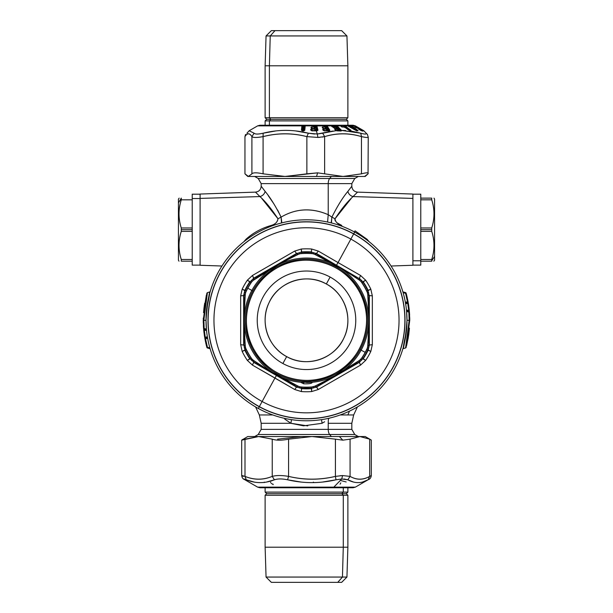 <?xml version="1.0" encoding="UTF-8"?>
<svg xmlns="http://www.w3.org/2000/svg" width="613" height="613" viewBox="0 0 613 613"><rect width="100%" height="100%" fill="white"/><g stroke="black" fill="none" stroke-linecap="round" stroke-linejoin="round"><path stroke-width="0.92" d="M329.641 178.506L354.774 178.506L329.641 178.506A5.908 2.835 -90 0 0 328.223 183.624A5.908 2.835 90 0 1 329.641 178.506L258.226 178.506L329.641 178.506L331.342 176.46L329.641 178.506M356.912 192.727L357.525 192.122C354.038 191.677 352.138 189.708 351.816 186.214L347.877 191.394L351.816 186.214L351.816 183.624L261.184 183.624L351.816 183.624L354.774 178.506L358.321 176.46M328.223 429.376L351.816 429.376L328.223 429.376A5.908 2.835 -90 0 0 329.641 434.494A5.908 2.835 90 0 1 328.223 429.376L328.223 423.292L351.816 423.292L328.223 423.292L328.223 429.376L261.184 429.376L328.223 429.376M281.658 436.54L331.342 436.54L329.641 434.494L354.774 434.494L258.226 434.494L329.641 434.494L331.342 436.54L258.594 436.54L272.241 439.161C276.356 440.517 281.796 440.517 288.57 439.161L288.57 476.385C304.186 480.14 319.802 480.14 335.418 476.385L335.993 479.795L341.74 478.983L333.84 487.136L355.364 487.136L333.84 487.136A4.728 2.644 90 0 1 332.514 487.772A4.728 2.644 -90 0 0 333.84 487.136L257.636 487.136L333.84 487.136L341.74 478.983L336.001 479.795C319.879 483.557 303.749 483.557 287.589 479.795L300.745 481.987M328.522 423.292L328.223 423.292A19.7 9.448 90 0 1 328.461 418.932A19.7 9.448 -90 0 0 328.223 423.292M284.478 423.292L290.891 423.292L307.741 425.905M321.948 423.353L324.645 421.752M347.893 414.963L340.192 414.963L347.893 414.963L349.456 411.139L347.893 414.963L353.663 414.963L347.893 414.963M272.808 414.963L259.337 414.963L272.808 414.963M303.489 425.836L290.891 423.292L291.497 419.652L290.891 423.292L284.693 419.054M290.891 423.292L261.184 423.292L261.184 429.376L258.226 434.494L254.679 436.54M328.461 418.932L329.442 418.127L328.461 418.932L328.284 418.388L328.461 418.932M322.109 423.292L321.511 419.652L322.109 423.292L303.496 425.836M331.786 217.408L331.48 222.956M327.587 222.044L328.223 214.688L331.917 217.109L328.223 214.688L328.223 183.624L328.223 214.688L327.587 222.044M347.877 191.394C342.705 197.555 337.388 206.129 331.917 217.109C337.472 205.991 342.797 197.417 347.877 191.394C348.575 194.068 350.307 195.8 353.065 196.574C350.307 195.8 348.575 194.068 347.877 191.394M351.096 198.597L335.02 218.787L331.917 217.117L335.02 218.787C335.441 222.013 337.686 224.228 341.77 225.438L341.525 226.105L341.77 225.438L337.096 222.871M331.258 222.036L331.917 217.117M367.057 239.277L355.057 230.848L354.406 231.959L355.057 230.848L367.064 239.285L366.52 239.698L367.064 239.285L369.064 241.652L367.064 239.285M347.104 202.842L349.418 200.359M357.525 192.122L353.065 196.574L357.525 192.122L412.901 194.053L412.901 198.413L353.065 196.574L412.901 198.413L412.901 265.26L391.071 266.019M281.52 222.956L281.083 217.117C296.048 208.374 311.764 207.562 328.223 214.688C311.665 207.592 295.949 208.397 281.083 217.117C275.62 206.137 270.295 197.562 265.123 191.394L261.184 186.214L265.123 191.394C264.425 194.068 262.693 195.8 259.935 196.574C262.693 195.8 264.425 194.068 265.123 191.394M270.954 199.47L270.41 198.689M268.149 195.501L274.095 204.175M277.635 210.044L281.083 217.117L277.98 218.787L261.904 198.597M259.935 196.574L200.099 198.413L259.935 196.574L255.475 192.122L259.935 196.574C265.598 201.662 271.613 209.071 277.98 218.787C277.39 222.167 275.145 224.389 271.23 225.438C261.636 228.166 253.207 232.779 245.936 239.285L243.936 241.652L245.936 239.285L246.48 239.698L245.936 239.285C253.062 232.856 261.498 228.243 271.23 225.438L271.475 226.105L271.23 225.438C275.314 224.228 277.559 222.013 277.98 218.787L281.083 217.117L281.758 221.952M221.929 266.019L200.099 265.26L200.099 194.053L255.475 192.122L256.088 192.727M263.582 200.359L265.896 202.842M265.123 191.386L263.605 189.371M405.369 302.316L407.476 301.749L405.369 302.316L405.5 303.083L407.476 302.546L407.745 303.274L405.63 303.841L405.369 302.316L407.476 301.749L407.476 302.546L405.5 303.083L407.476 302.546L407.254 300.569M407.66 299.657L406.113 293.144A0.789 0.789 0 0 0 405.561 292.593L402.887 291.872L403.109 292.639L402.887 291.872L405.561 292.593L407.476 301.749L405.561 293.298L403.109 292.639L406.113 293.144L406.703 295.397M408.059 301.719L407.339 301.006L408.051 301.65L407.476 301.749L408.051 301.65A0.789 0.789 -87.1 0 1 407.476 302.546L408.051 301.642L407.461 302.554L408.051 301.65L407.476 301.749L405.561 292.593A0.789 0.789 -35.7 0 1 406.113 293.144L408.051 301.65L407.476 301.749M406.695 295.366L406.113 293.144L403.875 292.14M406.649 328.545L406.986 320.293L409.162 320.293L407.377 339.901L405.568 347.977L402.902 348.697L403.454 346.72M403.048 348.161L402.902 348.697M406.526 302.807L407.545 302.531M405.5 303.083L405.63 303.841L407.745 303.274L408.702 310.546L406.457 309.94L408.702 310.546L408.833 311.32L407.676 311.013M408.128 302.102L409.415 312.017L409.745 320.293L409.162 320.293L408.833 312.063L409.415 312.017A0.789 0.789 0 0 0 408.833 311.32L407.653 311.006L408.833 311.32L408.833 312.063L406.603 311.465L406.457 309.94L406.526 310.707L406.457 309.94L406.526 310.707L408.833 311.32L406.526 310.707L406.603 311.465L406.526 310.707L406.603 311.465L408.833 312.071L409.162 320.293L406.986 320.293C404.848 349.785 400.113 359.509 406.296 332.039M407.476 302.546L407.745 303.274L408.319 303.174L407.745 303.274L408.702 310.546L409.277 310.492L408.702 310.546L408.833 311.32A0.789 0.789 -60.6 0 1 409.415 312.017L406.603 311.465L406.526 310.707L406.986 320.293M405.576 347.969L409.162 320.293L409.745 320.293L406.135 347.41L405.568 347.977M406.618 345.533L408.319 337.388M409.223 309.887L408.626 305.128M407.254 297.742L406.427 294.317M406.113 293.144L405.561 293.298M407.668 299.688L407.967 302.163M409.745 320.139L409.737 318.791M409.737 318.768L409.714 317.703L409.132 317.718M409.407 311.917L409.607 314.875L409.415 312.025L408.833 312.063M409.745 320.293L408.319 303.174M406.81 295.849L407.109 297.113M408.978 307.726L409.269 310.362M409.331 311.059L409.377 311.542M409.438 312.285L409.584 314.461M409.446 328.147L406.657 345.357L409.438 328.246M408.35 303.358L408.771 306.125M408.871 333.717L408.051 338.935M408.649 335.311L409.423 328.422M207.631 338.269L205.524 338.836L207.631 338.269L207.501 337.502L205.524 338.039L205.255 337.311L207.37 336.744L207.631 338.269L205.524 338.836L205.524 338.039L207.501 337.502L205.524 338.039L205.746 340.016M205.34 340.928L206.887 347.441A0.789 0.789 0 0 0 207.439 347.992L210.113 348.713L209.891 347.946L210.113 348.713L207.439 347.992L205.524 338.836L207.439 347.287L209.891 347.946L206.887 347.441L206.297 345.188M204.941 338.866L205.661 339.579L204.949 338.935L205.524 338.836L204.949 338.935A0.789 0.789 92.9 0 1 205.524 338.039L204.949 338.943L205.539 338.031L204.949 338.935L205.524 338.836L207.439 347.992A0.789 0.789 144.3 0 1 206.887 347.441L204.949 338.935L205.524 338.836M206.305 345.219L206.887 347.441L209.125 348.445M206.351 312.04L206.014 320.293L203.838 320.293L205.623 300.684L207.432 292.608L210.098 291.888L209.546 293.865M209.952 292.424L210.098 291.888M206.474 337.778L205.455 338.054M207.501 337.502L207.37 336.744L205.255 337.311L204.298 330.039L206.543 330.645L204.298 330.039L204.167 329.265L205.324 329.572M204.872 338.483L203.585 328.568L203.255 320.293L203.838 320.293L204.167 328.522L203.585 328.568A0.789 0.789 0 0 0 204.167 329.265L205.347 329.579L204.167 329.265L204.167 328.522L206.397 329.12L206.543 330.645L206.474 329.878L206.543 330.645L206.474 329.878L204.167 329.265L206.474 329.878L206.397 329.12L206.474 329.878L206.397 329.12L204.167 328.514L203.838 320.293L206.014 320.293C208.152 290.8 212.887 281.076 206.704 308.546M205.524 338.039L205.255 337.311L204.681 337.411L205.255 337.311L204.298 330.039L203.723 330.093L204.298 330.039L204.167 329.265A0.789 0.789 119.4 0 1 203.585 328.568L206.397 329.12L206.474 329.878L206.014 320.293M207.424 292.616L203.838 320.293L203.255 320.293L206.865 293.175L207.432 292.608M206.382 295.052L203.562 312.339M203.777 330.698L204.374 335.457M205.746 342.843L206.573 346.268M206.887 347.441L207.439 347.287M205.332 340.897L205.033 338.422M203.255 320.446L203.263 321.794M203.263 321.817L203.286 322.882L203.868 322.867M203.593 328.668L203.393 325.71L203.585 328.56L204.167 328.522M203.278 318.109L203.585 328.568L204.681 337.411M206.19 344.736L205.891 343.472M204.022 332.859L203.731 330.223M203.669 329.526L203.623 329.043M203.562 328.3L203.416 326.124M203.539 312.645L203.991 308.002M204.65 337.227L204.229 334.46M203.945 308.393L204.681 303.197M204.351 305.274L203.577 312.163M354.674 232.105L353.732 233.837A98.517 98.517 0 0 0 220.044 273.061A98.517 98.517 0 0 0 259.268 406.748L258.326 408.48A100.486 100.486 0 0 1 218.312 272.118A100.486 100.486 0 0 1 354.674 232.105A100.486 100.486 0 0 1 394.688 368.467A100.486 100.486 0 0 1 258.326 408.48L259.268 406.748A98.517 98.517 0 0 0 392.956 367.524A98.517 98.517 0 0 0 353.732 233.837L354.674 232.105A100.486 100.486 0 0 0 218.312 272.118A100.486 100.486 0 0 0 258.326 408.48A100.486 100.486 0 0 0 394.688 368.467A100.486 100.486 0 0 0 354.674 232.105M335.273 220.902L334.844 219.377M335.02 218.787C341.387 209.071 347.402 201.662 353.065 196.574M322.836 481.994L335.993 479.795L335.418 476.385L335.418 439.161L342.851 440.157L350.069 439.161L359.877 436.54L331.342 436.54M406.886 315.749L406.94 317.136M206.114 324.836L206.06 323.449M284.93 176.46L248.434 176.46L244.955 173.839L244.955 137.304M331.342 176.46L365.218 176.46L368.045 173.839L368.244 137.013M200.099 265.123L192.221 265.123L192.221 198.528L200.099 198.528L192.221 198.528L192.221 194.191L200.099 194.191M192.221 198.129C192.221 192.888 192.221 192.888 192.221 198.129L192.221 199.823L181.272 199.823L181.272 198.129C178.276 198.129 178.276 198.129 181.272 198.129L181.226 198.129M178.996 261.184L178.429 260.196L178.429 202.857L181.272 198.528L181.272 199.823L192.221 199.823L192.221 227.967L181.272 227.967C178.276 218.58 178.276 209.202 181.272 199.823C178.276 209.202 178.276 218.58 181.272 227.967L192.221 227.967L192.221 229.653L181.272 229.653L181.272 227.967L181.272 229.653L192.221 229.653L192.221 231.346L181.272 231.346L181.272 229.653L181.272 231.346L192.221 231.346L192.221 259.491L181.272 259.491C178.276 250.112 178.276 240.725 181.272 231.346C178.276 240.725 178.276 250.112 181.272 259.491L192.221 259.491L192.221 261.184L181.272 261.184L181.272 259.491L181.272 261.184L192.221 261.184C192.221 266.425 192.221 266.425 192.221 261.184M181.272 261.184C178.276 261.184 178.276 261.184 181.272 261.184C178.276 261.184 178.276 261.184 181.272 261.184C178.276 261.184 178.276 261.184 181.272 261.184M181.011 258.625L180.85 258.058M180.551 233.875L181.272 231.346M179.18 198.129L178.429 199.118L178.429 256.456M181.272 198.129C178.276 198.129 178.276 198.129 181.272 198.129L178.429 202.857M331.978 377.508L359.448 360.413L359.111 362.068L316.377 386.742L313.657 387.891L312.86 386.872A66.886 66.886 0 0 1 300.14 386.872L301.78 387.148L301.696 388.305L299.343 387.891L300.14 386.872L299.343 387.891L296.623 386.742L253.889 362.068L251.537 360.291L252.02 359.088L250.955 357.808A67.024 67.024 0 0 1 246.242 349.632L245.66 348.077L244.38 347.893L244.012 344.966L244.012 295.619L244.38 292.692L245.66 292.508A66.886 66.886 0 0 1 252.02 281.497L253.552 280.172C267.682 270.256 282.578 261.659 298.232 254.38L300.14 253.713A66.886 66.886 0 0 1 312.86 253.713L314.768 254.38C330.422 261.659 345.318 270.256 359.448 280.172L360.98 281.497A66.886 66.886 0 0 1 367.34 292.508L367.716 294.493C369.241 311.695 369.241 328.89 367.716 346.092L367.34 348.077A66.886 66.886 0 0 1 365.195 352.36L361.141 350.146A62.265 62.265 0 0 0 336.353 265.651A62.265 62.265 0 0 0 251.859 290.439L247.805 288.225L251.859 290.439A62.265 62.265 0 0 0 300.661 382.282L303.665 383.792C309.082 384.014 311.971 383.516 312.339 382.282A62.265 62.265 0 0 0 361.141 350.146L365.195 352.36A66.886 66.886 0 0 1 360.98 359.088L361.463 360.291L359.111 362.068L359.448 360.413L360.352 359.701M313.703 386.634L314.768 386.205L316.377 386.742L314.768 386.205L330.392 378.374M312.86 386.872L313.657 387.891L311.304 388.305L311.22 387.148L314.768 386.205C330.422 378.926 345.318 370.329 359.448 360.413L362.045 357.808L362.996 358.452L361.463 360.291L360.98 359.088M269.689 370.972L298.232 386.205L296.623 386.742L298.232 386.205L299.297 386.634M252.648 359.701L253.552 360.413L253.889 362.068L253.552 360.413L268.142 370.022M252.02 359.088L251.537 360.291L250.004 358.452L250.955 357.808L252.02 359.088A66.886 66.886 0 0 1 245.66 348.077A66.886 66.886 0 0 0 252.02 359.088L253.552 360.413C267.682 370.329 282.578 378.926 298.232 386.205L300.14 386.872M244.25 328.622L245.284 346.092L244.012 344.966L245.284 346.092L245.445 347.226M245.445 293.359L245.284 294.493L244.012 295.619L245.284 294.493L244.25 311.971M244.204 313.756L244.15 316.99M243.645 295.535L244.832 290.378L246.242 290.953L245.66 292.508L244.38 292.692L245.2 290.447A68.181 68.181 0 0 1 250.004 282.133L251.537 280.294L252.02 281.497L251.537 280.294L253.889 278.517L253.552 280.172L252.648 280.884M281.022 263.077L253.552 280.172L253.889 278.517L296.623 253.843L298.232 254.38L282.608 262.211M299.297 253.951L298.232 254.38L296.623 253.843L299.343 252.694L300.14 253.713L299.343 252.694L301.696 252.28L301.78 253.437L300.14 253.713M312.86 253.713L311.22 253.437L311.304 252.28L313.657 252.694L312.86 253.713L313.657 252.694L316.377 253.843L314.768 254.38L313.703 253.951M343.311 269.613L314.768 254.38L316.377 253.843L359.111 278.517L359.448 280.172L344.858 270.563M360.352 280.884L359.448 280.172L359.111 278.517L361.463 280.294L360.98 281.497L361.463 280.294L362.996 282.133L362.045 282.777L360.98 281.497M367.34 292.508L366.758 290.953L367.8 290.447L368.62 292.692L367.34 292.508L368.62 292.692L368.988 295.619L367.716 294.493L367.555 293.359M368.75 311.963L367.716 294.493L368.988 295.619L368.988 344.966L367.716 346.092L368.75 328.614M368.796 326.829L368.85 323.595M367.555 347.226L367.716 346.092L368.988 344.966L368.62 347.893L367.34 348.077L368.62 347.893L367.8 350.138A68.181 68.181 0 0 1 362.996 358.452L362.045 357.808A67.024 67.024 0 0 0 366.758 349.632L367.34 348.077M362.942 358.536L359.364 362.344L316.484 387.102L311.304 388.305A68.181 68.181 0 0 1 301.696 388.305L296.516 387.102L253.889 362.068L296.623 386.742M301.78 387.148A67.024 67.024 0 0 0 311.22 387.148M245.66 348.077L246.242 349.632L245.2 350.138L244.38 347.893L245.66 348.077L245.284 346.092C243.759 328.89 243.759 311.695 245.284 294.493L245.66 292.508M245.997 349.755L246.242 349.632A67.024 67.024 0 0 0 250.955 357.808L250.004 358.452A68.181 68.181 0 0 1 245.2 350.138L243.821 345.012M252.02 281.497L250.955 282.777L250.004 282.133L250.955 282.777A67.024 67.024 0 0 0 246.242 290.953M250.058 282.049L253.636 278.241L296.516 253.483L301.696 252.28A68.181 68.181 0 0 1 311.304 252.28L316.484 253.483L359.111 278.517L316.377 253.843M311.22 253.437A67.024 67.024 0 0 0 301.78 253.437M367.003 290.83L366.758 290.953A67.024 67.024 0 0 0 362.045 282.777L362.996 282.133A68.181 68.181 0 0 1 367.8 290.447L369.179 295.573M369.355 345.05L368.168 350.207L366.758 349.632M261.284 370.152L274.961 378.022L262.134 401.507A92.54 92.54 0 0 1 225.285 275.927A92.54 92.54 0 0 1 350.866 239.078L353.663 233.951A98.379 98.379 0 0 1 392.841 367.455A98.379 98.379 0 0 1 259.337 406.634L262.134 401.507A92.54 92.54 0 0 0 387.715 364.658A92.54 92.54 0 0 0 350.866 239.078A92.54 92.54 0 0 0 225.285 275.927A92.54 92.54 0 0 0 262.134 401.507L259.337 406.634A98.379 98.379 0 0 1 220.159 273.13A98.379 98.379 0 0 1 353.663 233.951L338.039 262.563L326.116 255.644M359.364 362.344L360.551 365.11L365.662 360.383A71.46 71.46 0 0 0 370.796 351.479L372.336 344.69L372.336 295.895L370.796 289.106A71.46 71.46 0 0 0 365.662 280.202L360.551 275.475L365.662 280.202A71.46 71.46 0 0 1 370.796 289.106L372.336 295.895L372.336 344.69L370.796 351.479A71.46 71.46 0 0 1 365.662 360.383L360.551 365.11L318.285 389.508L360.551 365.11L359.364 362.344L316.377 386.742L359.111 362.068M301.596 388.297L311.404 388.297M316.377 386.742L318.285 389.508L311.634 391.569L318.285 389.508L316.484 387.102M253.889 362.068L250.058 358.536M245.154 350.046L249.759 358.743A68.541 68.541 0 0 1 244.832 350.207L245.2 350.138M244.012 295.619L244.012 344.966M359.111 278.517L316.484 253.483L318.285 251.077L311.634 249.016A71.46 71.46 0 0 0 301.366 249.016L294.715 251.077L252.449 275.475L247.338 280.202A71.46 71.46 0 0 0 242.204 289.106L240.664 295.895L243.652 295.535L243.652 345.05L243.652 295.535L240.664 295.895L240.664 344.69L242.204 351.479A71.46 71.46 0 0 0 247.338 360.383L252.479 365.126M245.2 290.447L244.832 290.378A68.541 68.541 0 0 1 249.759 281.842L245.154 290.531M296.623 253.843L253.889 278.517L252.449 275.475L294.715 251.077L296.516 253.483L253.889 278.517M311.404 252.288L301.596 252.288M359.364 278.241L360.551 275.475L359.364 278.241L362.942 282.049M367.846 290.539L363.241 281.842A68.541 68.541 0 0 1 368.168 290.378L367.8 290.447M368.988 344.966L368.988 295.619M369.348 295.535L369.348 345.05L372.336 344.69L369.348 345.05L369.348 295.535L372.336 295.895L369.348 295.535M367.8 350.138L368.168 350.207A68.541 68.541 0 0 1 363.241 358.743L367.846 350.054M311.304 388.305L311.427 388.657A68.541 68.541 0 0 1 301.573 388.657L301.696 388.305M301.696 252.28L301.573 251.928A68.541 68.541 0 0 1 311.427 251.928L311.304 252.28M351.724 270.44L338.039 262.563L350.866 239.078A92.54 92.54 0 0 1 387.715 364.658A92.54 92.54 0 0 1 262.134 401.507L274.961 378.022L286.892 384.941M253.636 362.344L252.449 365.11L253.636 362.344L296.516 387.102L294.715 389.508L301.366 391.569A71.46 71.46 0 0 0 311.634 391.569A71.46 71.46 0 0 1 301.366 391.569L294.715 389.508L252.449 365.11L247.338 360.383A71.46 71.46 0 0 1 242.204 351.479L240.664 344.69L240.664 295.895L242.204 289.106A71.46 71.46 0 0 1 247.338 280.202L252.449 275.475L253.636 278.241M249.905 281.635L247.338 280.202L249.759 281.842A68.541 68.541 0 0 0 244.832 290.378L242.204 289.106L244.725 290.608M243.652 345.05L240.664 344.69L243.652 345.05M244.725 349.977L242.204 351.479L244.832 350.207A68.541 68.541 0 0 0 249.759 358.743L247.338 360.383L249.905 358.95M276.448 375.501L274.961 378.022L276.448 375.501M294.715 389.508L296.516 387.102M301.32 388.634L301.573 388.657A68.541 68.541 0 0 0 311.427 388.657L311.634 391.569L311.68 388.634M301.55 388.941L301.458 390.259M301.366 391.569L301.573 388.657M363.095 358.95L365.662 360.383L363.241 358.743A68.541 68.541 0 0 0 368.168 350.207L370.796 351.479L368.275 349.977M368.275 290.608L370.796 289.106L368.168 290.378A68.541 68.541 0 0 0 363.241 281.842L365.662 280.202L363.095 281.635M311.68 251.951L311.427 251.928A68.541 68.541 0 0 0 301.573 251.928L301.366 249.016A71.46 71.46 0 0 1 311.634 249.016L318.285 251.077L338.039 262.563L336.552 265.084L338.039 262.563L360.551 275.475M318.285 251.077L316.484 253.483M311.45 251.644L311.542 250.326M311.634 249.016L311.427 251.928M296.516 253.483L294.715 251.077L301.366 249.016L301.32 251.951M359.241 291.481C375.363 319.266 363.892 358.36 335.311 373.033C307.527 389.155 268.433 377.685 253.759 349.103C237.637 321.319 249.108 282.225 277.689 267.552C305.473 251.43 344.567 262.9 359.241 291.481L360.16 290.976A61.147 61.147 0 0 0 252.84 290.976L251.859 290.439A62.265 62.265 0 0 1 336.353 265.651A62.265 62.265 0 0 1 361.141 350.146L360.16 349.609A61.147 61.147 0 0 0 360.16 290.976A61.147 61.147 0 0 1 360.16 349.609L361.141 350.146A62.265 62.265 0 0 1 312.339 382.282L300.661 382.282A62.265 62.265 0 0 1 251.859 290.439L252.84 290.976A61.147 61.147 0 0 0 306.5 381.439A61.147 61.147 0 0 0 360.16 349.609A61.147 61.147 0 0 1 252.84 349.609L253.759 349.103A60.097 60.097 0 0 0 335.311 373.033A60.097 60.097 0 0 0 359.241 291.481A60.097 60.097 0 0 0 277.689 267.552A60.097 60.097 0 0 0 253.759 349.103L252.84 349.609A61.147 61.147 0 0 1 306.5 259.146A61.147 61.147 0 0 1 360.16 290.976L359.241 291.481M353.663 233.951L353.709 233.875A98.478 98.478 0 0 1 392.918 367.501A98.478 98.478 0 0 1 259.291 406.71L259.337 406.634A98.379 98.379 0 0 0 392.841 367.455A98.379 98.379 0 0 0 353.663 233.951A98.379 98.379 0 0 0 220.159 273.13A98.379 98.379 0 0 0 259.337 406.634L259.291 406.71A98.478 98.478 0 0 1 220.082 273.084A98.478 98.478 0 0 1 353.709 233.875L353.663 233.951M306.592 382.512L312.339 382.282C311.979 383.516 309.082 384.014 303.665 383.792L303.665 382.458L303.665 383.792L300.661 382.282M286.662 356.605A41.377 41.377 0 0 0 342.813 340.131A41.377 41.377 0 0 0 326.338 283.98L330.116 277.061A49.262 49.262 0 0 1 349.732 343.908A49.262 49.262 0 0 1 282.884 363.524L286.662 356.605C267.789 346.866 259.567 321.58 269.099 302.6C278.348 281.536 306.462 272.387 326.338 283.98C345.211 293.719 353.433 319.005 343.901 337.985C334.652 359.049 306.538 368.198 286.662 356.605L282.884 363.524A49.262 49.262 0 0 1 263.268 296.677A49.262 49.262 0 0 1 330.116 277.061L326.338 283.98A41.377 41.377 0 0 0 270.187 300.454A41.377 41.377 0 0 0 286.662 356.605M330.116 277.061A49.262 49.262 0 0 0 263.268 296.677A49.262 49.262 0 0 0 282.884 363.524A49.262 49.262 0 0 0 349.732 343.908A49.262 49.262 0 0 0 330.116 277.061M347.877 125.619L347.877 120.891L269.398 120.891L347.877 120.891L346.299 119.313L347.877 117.742L269.398 117.742L269.398 65.798L347.877 65.798L269.398 65.798L269.398 117.742L265.123 117.742L269.398 117.742L270.808 119.313L266.701 119.313L270.808 119.313L269.398 117.742L347.877 117.742L347.877 65.798L346.943 35.937L270.233 35.937L269.398 65.798L265.123 65.798L269.398 65.798L270.233 35.937L346.943 35.937L341.656 30.65L274.976 30.65L270.233 35.937L274.976 30.65L271.344 30.65L266.057 35.937L270.233 35.937L266.057 35.937L265.123 65.798L265.123 117.742L266.701 119.313L265.123 120.891L269.398 120.891L270.808 119.313L346.299 119.313L270.808 119.313L269.398 120.891L265.123 120.891L265.123 125.619M269.398 120.891L269.398 125.228L269.398 120.891M338.024 30.65L274.976 30.65M343.28 547.202L343.28 495.258L347.877 495.258L343.28 495.258L343.28 547.202L265.123 547.202L343.28 547.202L342.452 577.063L266.057 577.063L342.452 577.063L343.28 547.202L347.877 547.202L343.28 547.202M265.123 487.381L265.123 492.109L343.28 492.109L341.878 493.687L343.28 492.109L265.123 492.109L266.701 493.687L341.878 493.687L266.701 493.687L265.123 495.258L343.28 495.258L265.123 495.258L265.123 547.202L266.057 577.063L271.344 582.35L337.748 582.35L342.452 577.063L346.943 577.063L342.452 577.063L337.748 582.35L341.656 582.35L346.943 577.063L347.877 547.202L347.877 495.258L346.299 493.687L341.878 493.687L343.28 495.258L341.878 493.687L346.299 493.687L347.877 492.109L343.28 492.109L347.877 492.109L347.877 487.381M343.28 487.772L343.28 492.109L343.28 487.772M275.252 582.35L337.748 582.35M266.816 481.964L274.425 479.795C264.877 483.557 255.491 483.557 246.288 479.795C243.315 478.661 242.871 478.661 244.932 479.795C242.886 478.669 243.338 478.669 246.288 479.795L253.958 482.01M274.425 479.795C277.773 478.669 282.156 478.669 287.589 479.795L288.57 476.385L287.589 479.795C282.149 478.661 277.766 478.661 274.425 479.795L272.241 476.385L274.425 479.795M264.249 482.569L264.349 482.109M270.754 482.186L270.609 482.738M271.337 483.45L272.624 484.147M273.13 484.17L273.137 484.661M246.288 479.795L245.001 476.385C254.081 480.14 263.161 480.14 272.241 476.385C276.34 475.251 281.781 475.251 288.57 476.385C281.796 475.259 276.348 475.259 272.241 476.385L272.241 439.161L272.241 476.385C263.161 480.079 254.081 480.079 245.001 476.385L246.288 479.795M340.023 475.742L342.575 475.565L341.74 478.983L347.809 479.795L353.264 481.948M243.315 476.385C240.679 475.251 241.238 475.251 245.001 476.385L245.001 439.161C241.261 440.517 240.702 440.517 243.315 439.161L241.683 440.149L241.683 475.565C242.028 477.711 242.932 479.029 244.411 479.504L244.449 479.527M362.551 482.025L368.068 479.795C361.509 483.557 354.751 483.557 347.809 479.795L350.069 476.385C356.605 480.14 363.141 480.14 369.685 476.385L368.068 479.795L369.685 476.385L371.317 475.565L369.685 476.385L369.685 439.161L371.317 440.149L371.317 475.565C370.972 477.711 370.068 479.029 368.589 479.504L368.068 479.795M244.365 479.473L257.636 487.136L259.996 487.772L353.004 487.772L355.364 487.136L369.164 479.151M313.35 482.125L313.963 482.569M340.077 484.186L340.797 482.875M340.345 480.423L346.184 481.964M341.74 478.983L342.575 475.565L350.069 476.385L347.809 479.795L343.947 478.968M242.832 439.919L258.617 436.54L245.001 439.161L245.001 476.385L242.495 475.673M371.248 440.065L369.685 439.161L359.854 436.54L350.069 439.161L342.851 440.157L339.349 436.54L359.854 436.54L369.685 439.161L369.685 476.385C363.141 480.079 356.605 480.079 350.069 476.385L350.069 439.161L350.069 476.385L342.575 475.565L335.418 476.385C319.802 480.071 304.186 480.071 288.57 476.385L288.57 439.161L311.994 436.54L335.418 439.161L335.418 476.385M312.04 436.54L253.123 436.54M277.582 439.161L301.006 436.54M359.892 436.54L365.218 436.54L370.765 439.751M335.418 439.161L311.994 436.54L288.57 439.161C281.796 440.517 276.356 440.517 272.241 439.161L258.617 436.54L311.948 436.54M339.349 436.54L342.851 440.157M241.683 440.149L247.782 436.54L258.594 436.54M350.368 125.351L353.609 125.864C352.329 125.106 352.743 125.106 354.843 125.864L355.364 125.864L354.843 125.864C352.743 125.106 352.329 125.106 353.609 125.864L351.487 125.994L349.64 125.336L347.165 125.351L347.87 125.864L343.709 125.343L340.154 125.343L340.491 125.864L335.61 125.343L331.212 125.343L331.173 125.864L327.143 125.864L325.84 125.343L324.415 125.336L324.055 125.864L316.706 125.55M315.802 125.343L316.852 125.749L314.622 125.336A4.728 0.812 -90 0 0 314.454 125.228A4.728 0.812 90 0 1 314.622 125.336L313.58 125.864L305.236 125.864L304.4 125.328L301.887 125.864L257.636 125.864L301.887 125.864L301.427 130.255L302.753 130.868L304.784 130.255L305.236 125.864L313.58 125.864L313.833 126.906L311.519 126.929L310.952 127.619L311.864 128.83L310.676 129.55L310.852 130.262L311.887 130.814L316.216 130.86M316.852 125.749L314.691 125.573L314.783 126.393L314.262 126.393L314.906 126.615L314.385 126.615L314.653 128.508L313.856 127.075L311.55 127.106L314.254 127.075L313.58 125.864L314.699 127.879L313.542 125.657L314.285 125.336L314.262 126.393L313.971 125.857M325.84 125.343L327.066 125.749L325.84 125.343L325.794 126.638L324.844 126.623L325.733 128.508L324.76 127.075L322.515 126.929L322.231 127.619L323.572 128.83L322.706 129.55L323.151 130.262L324.836 130.853L329.373 130.814L329.855 130.262L327.143 125.864L331.173 125.864L335.265 128.83L334.752 128.853L334.805 129.55L336.828 130.86L340.912 130.998L341.525 130.408L337.081 125.864L340.491 125.864L342.629 127.014L344.667 127.052L348.759 130.209L351.126 130.814L345.265 125.864L347.87 125.864L347.165 125.351L356.13 130.37L357.931 130.83L351.479 125.65M335.817 125.581L336.545 125.941L336.56 126.63L335.847 126.63L335.61 125.343L336.966 125.749L336.545 125.941L331.403 125.581L332.223 126.63L331.212 125.343L335.61 125.343L335.847 126.63L331.94 126.63L331.403 125.941M351.126 125.512L350.69 125.389M340.154 125.343L343.977 125.581L340.422 125.581L340.759 125.987L340.154 125.343L340.598 125.941M314.339 125.573L314.783 126.393L314.645 125.336M316.385 125.941L315.856 125.581L316.385 125.941L316.139 126.63L314.913 126.623L314.691 125.573L315.856 125.581L315.488 126.63L316.515 130.96L315.519 126.86L316.385 125.941L324.055 125.864L324.698 126.906L322.515 126.929L325.074 127.075L324.055 125.864M323.932 125.657L325.618 127.879L324.323 125.857L325.878 126.86L328.399 130.96L325.878 126.86L326.491 126.63L325.794 126.63L325.97 125.581L324.415 125.336M326.614 125.941L325.97 125.581L326.614 125.941L326.491 126.63L327.143 125.864L329.855 130.262L329.388 130.431L326.675 126.033L329.388 130.431L329.855 130.262L328.951 130.876L329.388 130.431L329.012 130.73L326.491 126.63L329.012 130.73L328.399 130.96L329.388 130.431M343.977 125.581L345.111 125.749L343.977 125.581L344.222 126.63L341.288 126.63L344.222 126.63L343.977 125.581L345.265 125.864L351.126 130.814L350.513 130.876L350.965 130.262L344.881 126.033L350.59 130.431L350.215 130.73L344.912 126.63L344.751 125.941L344.912 126.63L344.222 126.63L344.56 126.983L341.479 126.86L344.912 126.63L350.215 130.73L349.709 130.96L350.59 130.431M347.923 125.336L349.272 125.665L347.923 125.336L347.479 125.588L347.87 125.864M348.245 125.573L348.743 126.638L348.245 125.573L348.728 125.703L347.479 125.588L347.939 125.994L347.165 125.351M350.697 125.573L349.908 125.588M354.904 126.033C353.134 125.366 352.759 125.366 353.778 126.033C352.766 125.374 353.142 125.374 354.904 126.033L357.693 127.458L354.904 126.033M304.017 130.684L304.799 125.88L304.4 125.328L305.243 125.688L302.378 125.88L301.925 125.688L302.891 125.328L302.378 125.88L302.247 130.722M302.247 130.753L302.845 130.983L302.247 130.753L302.676 126.607L303.274 126.837L302.845 130.983L303.274 126.837L304.439 126.607L303.289 126.607L302.868 125.573L303.289 126.607L303.895 126.615L302.676 126.607L302.378 125.88L302.891 125.328M332.951 131.036L317.273 134.017L316.331 130.845L317.273 134.017L308.37 133.205L296.087 131.013M275.459 130.998L263.138 133.205C258.173 134.331 255.169 134.331 254.127 133.205L251.905 136.615C249.583 132.86 247.269 132.86 244.955 136.615L245.552 134.462L244.955 136.615L244.955 173.839L244.955 136.615C247.269 132.921 249.583 132.921 251.905 136.615L254.127 133.205C255.154 134.339 258.157 134.339 263.138 133.205C278.141 129.443 293.213 129.443 308.37 133.205L306.868 136.615C292.271 132.86 277.674 132.86 263.084 136.615L263.138 133.205L263.084 136.615C256.839 137.749 253.115 137.749 251.905 136.615C253.131 137.741 256.855 137.741 263.084 136.615L263.084 173.839C256.855 172.483 253.131 172.483 251.905 173.839L251.905 136.615L251.905 173.839L248.426 176.46L284.976 176.46L263.084 173.839L263.084 136.615C277.674 132.921 292.271 132.921 306.868 136.615L308.37 133.205L314.622 134.032M302.791 130.914L301.427 130.255L302.531 130.891L301.887 130.431L302.347 126.033L302.194 130.699M303.803 130.83L304.784 130.255L303.642 130.891L304.339 130.431L304.791 126.033L305.236 125.864L304.784 130.255L304.117 130.646M301.427 130.255L301.887 125.864L302.378 125.88M311.458 130.607L310.852 130.262L310.676 129.55L311.12 129.718L312.009 130.876L310.852 130.262L311.887 130.814M311.289 130.431L311.281 129.021L311.12 129.718L310.676 129.55L311.251 128.853L312.055 130.431L311.565 130.646M311.726 128.676L310.952 127.619L311.841 128.722M363.762 130.707L367.463 134.485L363.838 130.753L355.364 125.864L353.004 125.228L259.996 125.228L257.636 125.864L249.146 130.761L254.127 133.205M246.947 133.205L249.162 130.753M368.191 137.189L367.463 134.485L366.053 133.205C366.62 134.331 364.85 134.331 360.75 133.205L361.463 136.615C349.188 132.86 336.905 132.86 324.629 136.615L317.917 137.435L306.868 136.615L317.917 137.435L317.273 134.017L317.917 137.435L319.81 137.327M345.732 130.531L341.525 130.408L360.75 133.205L351.923 131.228M356.176 127.818L354.935 126.776L356.482 127.65L357.141 127.65L356.674 127.19L359.164 128.799C357.072 127.811 357.195 128.04 359.532 129.481L360.766 130.125C363.402 131.343 363.854 131.343 362.122 130.125L357.693 127.458M337.081 125.864L341.41 130.262L340.974 130.431L336.644 126.033L337.081 125.864M341.41 130.262L340.981 130.431L341.41 130.262M350.123 130.791L345.832 127.956M343.908 127.067L345.824 127.948M351.126 130.814L350.513 130.876M342.629 127.014L341.51 126.638M340.491 125.864L341.272 126.462M350.866 130.853L349.985 130.891M343.019 127.052L342.521 127.098L343.019 127.052M352.237 126.155L357.77 130.37L357.318 130.538L351.77 126.332L352.237 126.155M358.084 130.738L357.318 130.538L358.084 130.738M356.59 130.822L348.399 126.155L357.164 130.753M359.287 128.899L359.364 129.81L359.095 128.968C357.387 127.987 357.486 128.217 359.402 129.657L359.532 129.481C356.866 127.757 356.743 127.527 359.164 128.799L358.82 128.791M362.222 130.73L361.609 130.293L362.122 130.125L359.808 128.991L362.122 130.125C363.854 131.343 363.402 131.343 360.766 130.125L359.532 129.481M360.467 130.285L362.536 131.09M360 128.814L357.494 127.627L359.823 129.098M356.605 127.289L357.141 127.65L356.605 127.818L356.605 127.289M356.981 127.358L359.302 128.73L356.981 127.358M356.459 127.19L355.931 127.358L356.459 127.19M356.352 127.389L355.938 127.374M356.605 127.818L357.141 127.65L356.482 127.65M316.906 130.876L317.955 130.262L316.883 125.864L317.955 130.262L317.488 130.431L316.408 126.033L317.488 130.431L317.955 130.262L316.906 130.876L317.488 130.431L317.143 130.722L316.139 126.63L317.136 130.73M324.323 130.876L323.151 130.262L324.354 130.814M323.151 130.262L323.541 130.431M323.81 129.044L322.231 127.619L322.622 127.795L322.515 126.929L323.158 128.592M323.066 128.508L323.572 128.83M334.805 129.55L335.824 130.431L334.752 128.853L335.679 130.431M334.568 128.508L337.794 129.236L338.384 129.994M333.081 127.014L331.763 126.462L332.905 127.075M317.273 134.017L322.699 133.205L324.629 136.615L322.699 133.205L336.215 130.661M341.043 130.523L341.525 130.408L341.326 130.921L340.728 130.891L341.043 130.523L340.728 130.891L341.326 130.921L340.813 131.044M332.369 126.86L336.56 126.63L340.59 130.73L336.56 126.63L336.545 125.941L340.981 130.431L340.728 130.891L341.326 130.921M366.053 133.205L366.053 133.205C366.635 134.339 364.865 134.339 360.75 133.205L361.463 136.615L365.11 137.304M368.045 136.615C368.842 137.749 366.651 137.749 361.463 136.615L361.463 173.839L361.463 136.615C349.188 132.929 336.905 132.929 324.629 136.615L324.629 173.839L317.611 172.843L306.868 173.839L306.868 136.615L306.868 173.839L284.976 176.46L343.05 176.46L324.629 173.839L324.629 136.615L322.277 137.051M302.868 125.573L304.799 125.88L304.339 130.431M303.872 126.607L304.316 125.703M303.856 126.837L303.42 130.983L303.856 126.837M304.431 126.615L304.01 130.753L303.42 130.983L304.01 130.753M312.163 130.96L311.281 129.021L311.511 130.431M311.389 127.795L311.55 127.106L313.856 127.075L314.653 128.508L311.787 128.515M311.55 127.106L312.324 128.515M312.055 130.431L315.143 130.646L312.094 130.669L315.143 130.646L315.71 130.01L315.159 129.78L315.113 130.416L314.461 129.236L315.634 129.695L314.239 129.09L315.634 129.695L314.461 129.236L315.097 130.416M311.281 129.021L313.12 129.259M313.013 129.09L311.902 129.006M312.438 129.044L314.684 128.745L315.251 128.109L314.944 126.853L315.519 126.86M315.082 129.466L314.622 129.113L315.082 129.466M314.653 128.508L314.699 127.879L315.251 128.109L314.684 128.745L314.392 126.623L315.251 128.109L314.699 127.879M315.021 126.853L315.488 126.63M324.292 130.96L323.066 129.021L324.009 130.431L323.587 130.431L323.066 129.021L324.844 129.259M323.541 128.515L322.584 127.106L322.63 127.795L322.584 127.106L324.76 127.075L325.733 128.508L323.112 128.515M324.323 125.857L325.25 126.623L324.545 125.573L325.97 125.581M324.009 130.431L326.99 130.646L324.108 130.669L326.99 130.646L327.273 130.01L326.783 129.78L326.905 130.416L326.108 129.236L327.081 129.695L326.093 129.113L326.89 130.416M324.561 129.09L323.81 128.975M323.633 128.753L325.817 128.745L326.108 128.109L325.334 126.853L326.108 128.109L325.817 128.745L325.618 127.879L326.108 128.109L324.844 126.623M327.081 129.695L326.591 129.466M325.733 128.508L325.618 127.879M336.1 130.669L338.644 130.646L338.614 130.01L335.955 130.439M335.955 130.431L334.867 129.021L336.476 129.259M335.188 128.876L337.594 129.236L338.499 130.416M335.342 128.975L336.637 128.508L334.698 128.523L333.794 127.343L335.717 127.335L336.637 128.508L335.395 127.274M335.725 127.335L333.886 127.19M333.993 127.351L333.541 127.19M335.985 126.86L340.016 130.96L335.985 126.86M338.614 130.01L337.985 129.473L338.614 130.01M336.775 128.745L336.744 128.109L336.775 128.745M333.924 127.228L333.349 127.228M340.59 130.73L340.016 130.96L340.59 130.73M337.901 129.466L337.395 129.113M336.024 129.082L335.564 129.098L336.024 129.082M336.637 128.508L336.345 127.879L336.744 128.109M353.088 128.278L353.647 128.853C354.666 129.826 354.513 129.826 353.203 128.853L352.437 128.431M351.533 128.056L352.207 128.056M353.103 128.431L352.529 128.056M350.023 127.006L349.487 125.872L350.291 125.864L351.379 127.266L350.498 127.266M350.375 127.496L351.601 127.496L350.261 125.834M348.728 125.703L349.165 126.638M350.682 125.588L351.885 126.653L351.05 126.653L350.682 125.588L350.912 126.646M350.996 126.868L351.601 127.496L350.996 126.868L351.77 126.332L354.751 128.86M353.172 128.309L355.08 129.764L353.172 128.301M351.885 126.653L357.433 130.822M356.551 130.937L357.157 130.707M360.551 129.504L359.808 128.991M357.502 127.665L357.571 128.125M361.463 130.224L362.337 130.822M368.045 173.839C368.819 172.483 366.628 172.483 361.463 173.839L343.05 176.46L364.574 176.46L368.045 173.839M245.537 134.485L244.955 136.615M248.326 176.452L251.905 173.839C253.131 172.483 256.855 172.483 263.084 173.839L284.976 176.46L317.611 172.843L343.05 176.46L361.463 173.839M328.024 176.46L316.538 176.46L317.611 172.843L316.538 176.46L285.014 176.46M343.05 176.46L316.538 176.46M244.955 173.839L247.782 176.46M412.901 194.191L420.779 194.191L420.779 260.778L412.901 260.778L420.779 260.778L420.779 265.123L412.901 265.123M420.779 259.491L431.728 259.491L431.728 261.184L420.779 261.184L420.779 231.346L431.728 231.346C434.724 240.725 434.724 250.112 431.728 259.491L420.779 259.491M420.779 229.653L431.728 229.653L431.728 231.346L420.779 231.346L420.779 227.967L431.728 227.967L431.728 229.653L420.779 229.653M432.449 225.431L431.728 227.967L420.779 227.967L420.779 199.823L431.728 199.823C434.724 209.202 434.724 218.58 431.728 227.967C434.724 218.58 434.724 209.202 431.728 199.823L420.779 199.823L420.779 198.129L431.728 198.129L431.728 199.823L431.728 198.129L420.779 198.129C420.779 192.888 420.779 192.888 420.779 198.129M431.728 198.129C434.724 198.129 434.724 198.129 431.728 198.129C434.724 198.129 434.724 198.129 431.728 198.129C434.724 198.129 434.724 198.129 431.728 198.129M420.779 261.184C420.779 266.425 420.779 266.425 420.779 261.184L431.728 261.184C434.724 261.184 434.724 261.184 431.728 261.184L431.805 261.184M431.989 200.689L432.15 201.256M431.728 261.184C434.724 261.184 434.724 261.184 431.728 261.184L431.728 259.491C434.724 250.112 434.724 240.733 431.728 231.346L431.843 231.722M433.82 261.184L434.571 260.196L434.571 256.456L431.728 260.778L434.571 256.456L434.571 202.857M431.728 231.346L431.728 227.967M434.004 198.129L434.571 199.118L434.571 256.456M254.679 176.46L258.226 178.506L261.184 183.624L261.184 186.214C260.862 189.708 258.962 191.677 255.475 192.122L255.475 192.122M357.41 406.932L353.663 414.963L351.816 423.292L351.816 429.376L354.774 434.494L358.321 436.54M255.59 406.932L259.337 414.963L261.184 423.292M347.379 125.573L347.923 125.864M302.424 130.761L301.979 130.607M303.703 130.761L304.247 130.577M303.351 130.791L302.416 130.761M311.956 130.745L311.389 130.561M317.388 130.63L312.331 130.776M344.812 127.098L350.023 130.73M342.529 126.945L341.418 126.5M340.644 125.903L341.426 126.508M350.261 130.761L350.651 130.776M344.177 126.945L342.79 126.968M357.663 130.753L357.172 130.753M357.8 128.355L360.75 130.109M353.686 125.91L357.203 127.933M359.302 128.73L360.429 129.948M356.659 127.182L355.05 127.22M324.361 130.745L323.511 130.4M328.844 130.776L324.729 130.776M336.759 130.761L334.951 129.512M335.257 128.776L333.809 127.719M333.028 126.945L332.016 126.539M340.843 130.822L337.089 130.799M312.055 128.799L314.821 129.167M323.702 128.799L326.407 129.22M326.637 129.519L326.101 129.259L326.637 129.519M325.679 129.197L326.101 129.259M331.273 125.78L331.955 126.661M335.334 128.799L337.326 128.983M333.725 127.098L335.457 127.083M336.905 129.197L335.786 129.197M349.985 131.067L350.506 130.898M354.36 129.542L353.057 128.178L352 128.033L353.211 128.607L352 128.033"/></g></svg>
